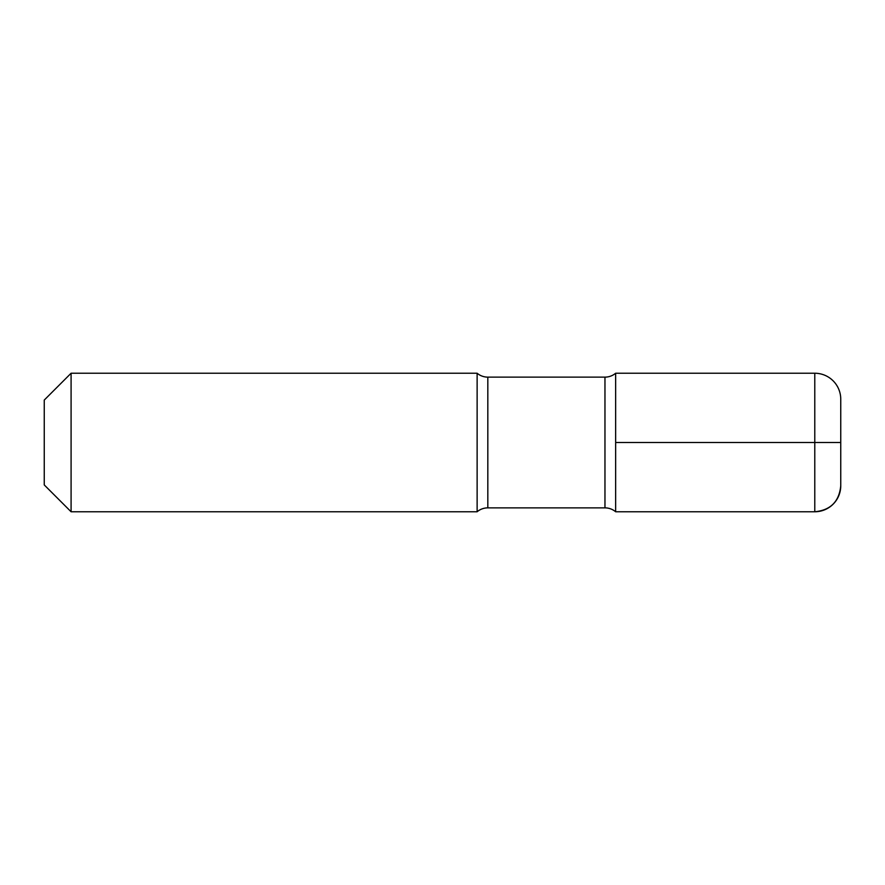 <?xml version="1.0" encoding="UTF-8"?>
<svg xmlns="http://www.w3.org/2000/svg" width="885" height="885" viewBox="0 0 885 885"><rect width="100%" height="100%" fill="white"/><g stroke="black" fill="none" stroke-linecap="round" stroke-linejoin="round"><path stroke-width="1.33" d="M615.65 511.762L615.65 442.5L840.75 442.5L840.75 485.788A25.975 25.975 0 0 1 814.775 511.762L814.775 373.238L615.65 373.238L615.65 511.762L615.65 373.238L615.65 511.762L814.775 511.762A25.975 25.975 0 0 0 840.75 485.788A25.975 25.975 0 0 1 814.775 511.762L615.65 511.762A16.627 16.627 0 0 0 604.964 507.868A16.627 16.627 0 0 1 615.65 511.762L814.775 511.762L615.65 511.762A16.627 16.627 0 0 0 604.964 507.868L487.823 507.868A16.627 16.627 0 0 0 477.126 511.762L71.088 511.762L71.088 373.238L477.126 373.238L71.088 373.238L44.25 400.075L44.25 484.925L44.25 400.075L71.088 373.238L477.126 373.238L477.126 511.762L71.088 511.762L71.088 373.238L44.25 400.075M615.65 373.238A16.627 16.627 0 0 1 604.964 377.132A16.627 16.627 0 0 0 615.65 373.238A16.627 16.627 0 0 1 604.964 377.132L487.823 377.132A16.627 16.627 0 0 1 477.126 373.238L477.126 511.762A16.627 16.627 0 0 1 487.823 507.868A16.627 16.627 0 0 0 477.126 511.762L71.088 511.762L44.25 484.925M487.823 377.132A16.627 16.627 0 0 1 477.126 373.238A16.627 16.627 0 0 0 487.823 377.132L604.964 377.132L487.823 377.132L487.823 507.868L604.964 507.868L487.823 507.868L487.823 377.132M814.775 442.5L814.775 511.762C830.55 510.225 839.212 501.563 840.75 485.788L840.75 399.212A25.975 25.975 0 0 0 814.775 373.238M604.964 507.868L604.964 377.132L604.964 507.868"/></g></svg>
